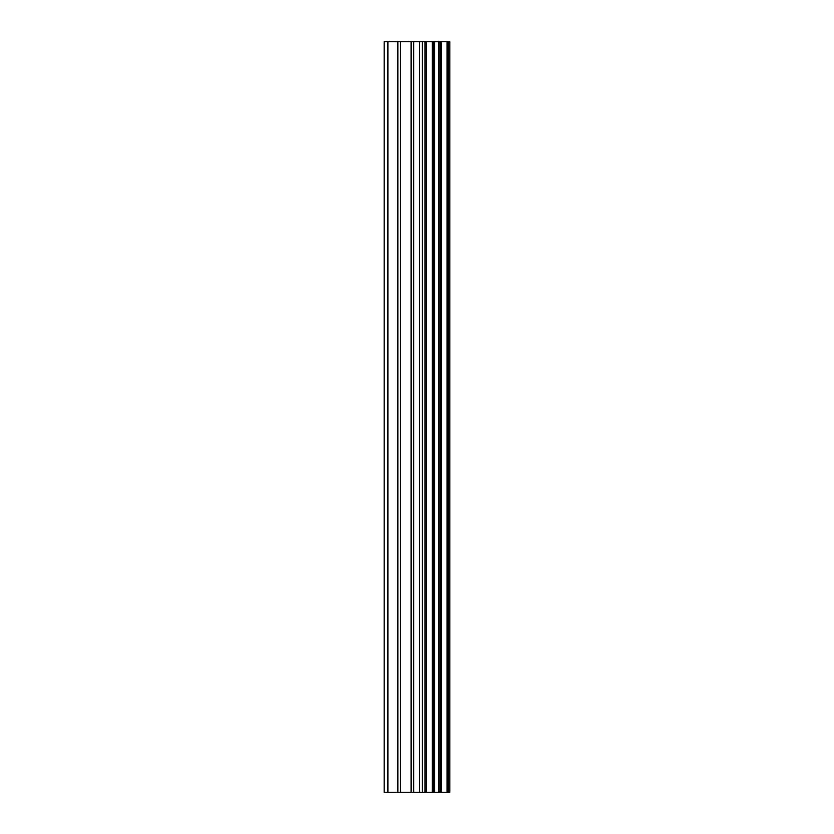 <?xml version="1.0" encoding="UTF-8"?>
<svg xmlns="http://www.w3.org/2000/svg" width="834" height="834" viewBox="0 0 834 834"><rect width="100%" height="100%" fill="white"/><g stroke="black" fill="none" stroke-linecap="round" stroke-linejoin="round"><path stroke-width="1.25" d="M448.327 41.7L449.839 41.7L449.839 792.3L448.327 792.3L448.327 41.7L384.161 41.7L384.161 792.3L387.914 792.3L387.914 41.7M387.914 792.3L448.327 792.3M447.076 792.3L447.076 41.7M426.299 792.3L426.299 41.7M425.027 792.3L425.027 41.7M441.165 792.3L441.165 41.7M440.654 792.3L440.654 41.7M439.998 792.3L439.998 41.7M438.674 792.3L438.674 41.7M434.702 792.3L434.702 41.7M433.378 792.3L433.378 41.7M432.763 792.3L432.763 41.7M432.252 792.3L432.252 41.7M422.265 792.3L422.265 41.7M419.606 792.3L419.606 41.7M413.758 792.3L413.758 41.7M411.099 792.3L411.099 41.7M400.539 792.3L400.539 41.7M397.881 792.3L397.881 41.7"/></g></svg>

